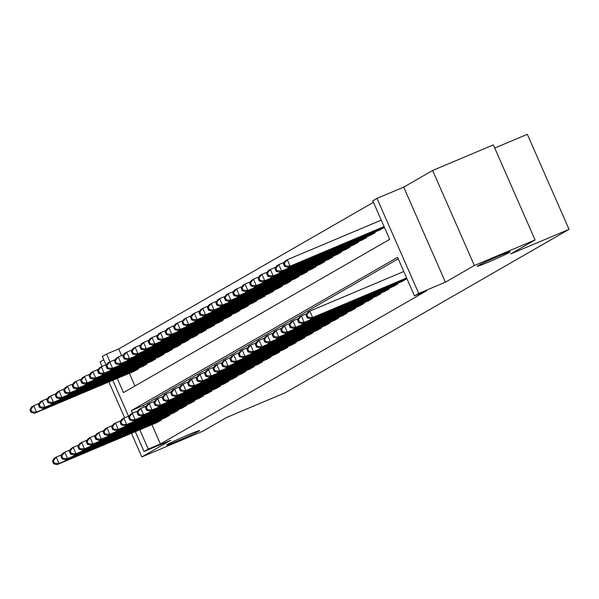 <?xml version="1.0" encoding="UTF-8"?>
<svg xmlns="http://www.w3.org/2000/svg" width="599" height="599" viewBox="0 0 599 599"><rect width="100%" height="100%" fill="white"/><g stroke="black" fill="none" stroke-linecap="round" stroke-linejoin="round"><path stroke-width="0.9" d="M488.327 262.152A17.97 0.719 -23.7 0 1 477.283 266.263A17.97 0.719 -23.7 0 1 499.139 255.93A17.97 0.719 -23.7 0 1 510.183 251.82A17.97 0.719 -23.7 0 1 488.327 262.152M177.738 440.931A17.97 0.719 -23.7 0 1 166.694 445.035A17.97 0.719 -23.7 0 1 188.558 434.702A17.97 0.719 -23.7 0 1 199.602 430.591A17.97 0.719 -23.7 0 1 177.738 440.931M117.247 378.418L123.469 392.592L389.679 239.353L372.773 200.822L376.996 198.396L418.716 293.428L414.486 295.861L397.579 257.33L131.361 410.57L132.514 413.198M403.704 187.135L445.424 282.174L474.371 265.514L535.072 239.929L493.351 144.891L432.65 170.475L403.704 187.135L376.996 198.396M494.744 148.05L527.33 134.311L569.05 229.35L285.087 392.802L226.811 417.361L202.514 431.347L141.813 456.932L170.76 440.272L144.045 451.526L135.329 431.669M103.769 359.782L100.093 361.893L102.092 366.446M105.978 364.806L102.332 356.495L106.555 354.061L109.961 361.826M373.424 202.32L118.692 348.94L106.555 354.061M474.371 265.514L432.65 170.475M108.891 381.937L124.644 417.817M131.443 433.309L141.813 456.932M401.045 281.904L406.197 279.179L405.92 278.542M392.592 286.771L397.751 284.038L397.474 283.409M384.139 291.631L389.298 288.905L389.021 288.276M375.693 296.498L380.844 293.772L380.567 293.136M367.239 301.364L372.398 298.631L372.114 298.002M358.786 306.224L363.945 303.498L363.668 302.869M350.34 311.091L355.492 308.365L355.214 307.729M341.887 315.958L347.038 313.232L346.761 312.596M333.433 320.817L338.592 318.091L338.315 317.463M324.98 325.684L330.139 322.958L329.862 322.329M316.534 330.551L321.685 327.825L321.408 327.189M308.081 335.41L313.232 332.685L312.955 332.056M299.627 340.277L304.786 337.551L304.509 336.923M291.181 345.144L296.333 342.418L296.056 341.782M282.728 350.011L287.879 347.278L287.602 346.649M274.275 354.87L279.433 352.145L279.156 351.516M265.821 359.737L270.98 357.011L270.703 356.375M257.375 364.604L262.527 361.871L262.25 361.242M248.922 369.463L254.073 366.738L253.796 366.109M240.469 374.33L245.627 371.605L245.35 370.968M232.023 379.197L237.174 376.472L236.897 375.835M223.569 384.056L228.721 381.331L228.444 380.702M215.116 388.923L220.275 386.198L219.998 385.569M206.662 393.79L211.821 391.065L211.544 390.428M198.217 398.649L203.368 395.924L203.091 395.295M189.763 403.516L194.915 400.791L194.638 400.162M181.31 408.383L186.469 405.658L186.192 405.021M172.856 413.25L178.015 410.517L177.738 409.888M164.411 418.109L169.562 415.384L169.285 414.755M118.692 348.94L121.619 355.611M129.384 373.297L134.955 385.981M133.405 371.605L138.564 368.879L138.287 368.25M141.858 366.738L147.017 364.012L146.74 363.383M150.312 361.878L155.463 359.153L155.186 358.516M158.757 357.011L163.916 354.286L163.639 353.65M167.211 352.145L172.37 349.419L172.093 348.79M175.664 347.285L180.816 344.552L180.539 343.923M184.118 342.418L189.269 339.693L188.992 339.056M192.564 337.551L197.722 334.826L197.445 334.197M201.017 332.692L206.176 329.959L205.899 329.33M209.47 327.825L214.622 325.1L214.345 324.463M217.924 322.958L223.075 320.233L222.798 319.604M226.37 318.091L231.528 315.366L231.251 314.737M234.823 313.232L239.974 310.507L239.697 309.87M243.276 308.365L248.428 305.64L248.151 305.011M251.722 303.498L256.881 300.773L256.604 300.144M260.176 298.639L265.335 295.913L265.058 295.277M268.629 293.772L273.78 291.047L273.503 290.41M277.082 288.905L282.234 286.18L281.957 285.551M285.528 284.046L290.687 281.313L290.41 280.684M293.982 279.179L299.133 276.453L298.856 275.817M302.435 274.312L307.587 271.587L307.309 270.958M310.881 269.445L316.04 266.72L315.763 266.091M319.334 264.586L324.493 261.86L324.216 261.224M327.788 259.719L332.939 256.993L332.662 256.365M336.241 254.852L341.393 252.127L341.116 251.498M344.687 249.993L349.846 247.267L349.569 246.631M353.14 245.126L358.299 242.4L358.015 241.764M361.594 240.259L366.745 237.533L366.468 236.904M370.04 235.4L375.199 232.667L374.922 232.038M378.493 230.533L383.652 227.807L383.375 227.171M151.936 424.669L160.412 443.979L426.63 290.747L414.486 295.861M398.23 258.828L143.498 405.448L144.172 406.983M155.957 422.976L161.116 420.251L160.839 419.614M445.424 282.174L418.716 293.428M160.412 443.979L148.275 449.093L144.045 451.526M535.072 239.929L510.775 253.909L569.05 229.35M128.53 416.178L112.777 380.298M139.799 429.79L148.275 449.093M143.498 405.448L131.361 410.57M52.502 461.155L53.625 463.723L54.472 463.237L53.348 460.668L52.502 461.155L54.18 458.265L56.291 457.044L59.106 463.469L159.633 421.104M54.472 463.237L59.106 463.469L56.995 464.689L157.522 422.317M53.348 460.668L56.291 457.044L61.877 454.693M53.625 463.723L56.995 464.689M29.95 409.783L31.081 412.352L31.919 411.865L30.796 409.297L29.95 409.783L31.627 406.893L33.739 405.68L36.561 412.097L34.443 413.317L134.97 370.946M39.332 403.322L33.739 405.68L30.796 409.297M137.081 369.733L36.561 412.097L31.919 411.865M34.443 413.317L31.081 412.352M60.948 456.288L62.079 458.856L62.925 458.377L61.794 455.802L60.948 456.288L62.625 453.398L64.744 452.185L67.56 458.602L168.087 416.238M62.925 458.377L67.56 458.602L65.448 459.822L165.975 417.451M61.794 455.802L64.744 452.185L70.33 449.827M62.079 458.856L65.448 459.822M69.402 451.429L70.532 453.997L71.378 453.51L70.248 450.942L69.402 451.429L71.079 448.539L73.19 447.318L76.013 453.743L176.533 411.371M71.378 453.51L76.013 453.743L73.902 454.955L174.421 412.591M70.248 450.942L73.19 447.318L78.783 444.967M70.532 453.997L73.902 454.955M77.855 446.562L78.978 449.13L79.824 448.644L78.701 446.075L77.855 446.562L79.532 443.672L81.644 442.451L84.459 448.876L184.986 406.504M79.824 448.644L84.459 448.876L82.348 450.089L182.875 407.724M78.701 446.075L81.644 442.451L87.229 440.1M78.978 449.13L82.348 450.089M86.308 441.695L87.432 444.263L88.278 443.777L87.147 441.208L86.308 441.695L87.986 438.805L90.097 437.592L92.912 444.009L193.44 401.644M88.278 443.777L92.912 444.009L90.801 445.229L191.328 402.857M87.147 441.208L90.097 437.592L95.683 435.233M87.432 444.263L90.801 445.229M38.403 404.924L39.527 407.492L40.373 407.006L39.249 404.437L38.403 404.924L40.081 402.026L42.192 400.813L45.007 407.238L42.896 408.451L143.423 366.079M47.778 398.455L42.192 400.813L39.249 404.437M145.535 364.866L45.007 407.238L40.373 407.006M42.896 408.451L39.527 407.492M46.849 400.057L47.98 402.625L48.826 402.139L47.695 399.57L46.849 400.057L48.526 397.167L50.645 395.946L53.461 402.371L51.349 403.584L151.876 361.219M56.231 393.595L50.645 395.946L47.695 399.57M153.988 359.999L53.461 402.371L48.826 402.139M51.349 403.584L47.98 402.625M55.303 395.19L56.433 397.758L57.279 397.272L56.149 394.704L55.303 395.19L56.98 392.3L59.091 391.087L61.914 397.504L59.803 398.724L160.322 356.353M64.685 388.729L59.091 391.087L56.149 394.704M162.434 355.14L61.914 397.504L57.279 397.272M59.803 398.724L56.433 397.758M63.756 390.323L64.879 392.899L65.725 392.412L64.602 389.844L63.756 390.323L65.433 387.433L67.545 386.22L70.368 392.637L68.249 393.857L168.776 351.486M73.13 383.862L67.545 386.22L64.602 389.844M170.887 350.273L70.368 392.637L65.725 392.412M68.249 393.857L64.879 392.899M94.754 436.836L95.885 439.404L96.731 438.917L95.6 436.349L94.754 436.836L96.432 433.938L98.543 432.725L101.366 439.149L201.893 396.778M96.731 438.917L101.366 439.149L99.254 440.362L199.774 397.991M95.6 436.349L98.543 432.725L104.136 430.367M95.885 439.404L99.254 440.362M72.209 385.464L73.333 388.032L74.179 387.546L73.048 384.977L72.209 385.464L73.887 382.574L75.998 381.353L78.813 387.778L76.702 388.991L177.229 346.626M81.584 379.002L75.998 381.353L73.048 384.977M179.341 345.406L78.813 387.778L74.179 387.546M76.702 388.991L73.333 388.032M103.208 431.969L104.338 434.537L105.177 434.05L104.054 431.482L103.208 431.969L104.885 429.079L106.996 427.858L109.819 434.282L210.339 391.911M105.177 434.05L109.819 434.282L107.7 435.495L208.227 393.131M104.054 431.482L106.996 427.858L112.59 425.507M104.338 434.537L107.7 435.495M80.655 380.597L81.786 383.165L82.632 382.679L81.501 380.11L80.655 380.597L82.333 377.707L84.444 376.486L87.267 382.911L85.155 384.124L185.675 341.759M90.037 374.135L84.444 376.486L81.501 380.11M187.794 340.539L87.267 382.911L82.632 382.679M85.155 384.124L81.786 383.165M111.661 427.102L112.784 429.67L113.63 429.184L112.507 426.615L111.661 427.102L113.338 424.212L115.45 422.999L118.265 429.416L218.792 387.051M113.63 429.184L118.265 429.416L116.154 430.636L216.681 388.264M112.507 426.615L115.45 422.999L121.035 420.64M112.784 429.67L116.154 430.636M89.109 375.73L90.239 378.298L91.078 377.812L89.955 375.244L89.109 375.73L90.786 372.84L92.897 371.627L95.72 378.044L93.601 379.264L194.128 336.893M98.491 369.269L92.897 371.627L89.955 375.244M196.24 335.68L95.72 378.044L91.078 377.812M93.601 379.264L90.239 378.298M120.107 422.243L121.238 424.811L122.084 424.324L120.953 421.756L120.107 422.243L121.784 419.345L123.903 418.132L126.718 424.556L227.246 382.184M122.084 424.324L126.718 424.556L124.607 425.769L225.134 383.397M120.953 421.756L123.903 418.132L129.489 415.773M121.238 424.811L124.607 425.769M97.562 370.871L98.685 373.439L99.531 372.952L98.408 370.384L97.562 370.871L99.239 367.973L101.351 366.76L104.166 373.184L102.055 374.397L202.582 332.033M106.936 364.402L101.351 366.76L98.408 370.384M204.693 330.813L104.166 373.184L99.531 372.952M102.055 374.397L98.685 373.439M128.56 417.376L129.691 419.944L130.537 419.457L129.406 416.889L128.56 417.376L130.238 414.486L132.349 413.265L135.172 419.689L235.699 377.318M130.537 419.457L135.172 419.689L133.06 420.902L233.58 378.538M129.406 416.889L132.349 413.265L137.942 410.914M129.691 419.944L133.06 420.902M106.008 366.004L107.139 368.572L107.985 368.086L106.854 365.517L106.008 366.004L107.685 363.114L109.804 361.893L112.619 368.318L110.508 369.531L211.035 327.166M115.39 359.542L109.804 361.893L106.854 365.517M213.147 325.946L112.619 368.318L107.985 368.086M110.508 369.531L107.139 368.572M137.014 412.509L138.137 415.077L138.983 414.59L137.86 412.022L137.014 412.509L138.691 409.619L140.802 408.406L143.625 414.822L244.145 372.458M138.983 414.59L143.625 414.822L141.506 416.043L242.033 373.671M137.86 412.022L140.802 408.406L146.388 406.047M138.137 415.077L141.506 416.043M114.461 361.137L115.592 363.705L116.438 363.219L115.308 360.65L114.461 361.137L116.139 358.247L118.25 357.034L121.073 363.451L118.961 364.671L219.481 322.299M123.843 354.675L118.25 357.034L115.308 360.65M221.6 321.086L121.073 363.451L116.438 363.219M118.961 364.671L115.592 363.705M145.467 407.642L146.59 410.218L147.436 409.731L146.306 407.163L145.467 407.642L147.144 404.752L149.256 403.539L152.071 409.956L252.598 367.591M147.436 409.731L152.071 409.956L149.96 411.176L250.487 368.804M146.306 407.163L149.256 403.539L154.842 401.18M146.59 410.218L149.96 411.176M122.915 356.278L124.038 358.846L124.884 358.359L123.761 355.791L122.915 356.278L124.592 353.38L126.703 352.167L129.526 358.591L127.407 359.804L227.934 317.433M132.289 349.809L126.703 352.167L123.761 355.791M230.046 316.22L129.526 358.591L124.884 358.359M127.407 359.804L124.038 358.846M153.913 402.783L155.044 405.351L155.89 404.864L154.759 402.296L153.913 402.783L155.59 399.892L157.702 398.672L160.525 405.096L261.052 362.724M155.89 404.864L160.525 405.096L158.413 406.309L258.933 363.945M154.759 402.296L157.702 398.672L163.295 396.321M155.044 405.351L158.413 406.309M131.368 351.411L132.491 353.979L133.337 353.492L132.207 350.924L131.368 351.411L133.045 348.521L135.157 347.3L137.972 353.724L135.861 354.937L236.388 312.573M140.743 344.949L135.157 347.3L132.207 350.924M238.499 311.353L137.972 353.724L133.337 353.492M135.861 354.937L132.491 353.979M162.366 397.916L163.497 400.484L164.343 399.997L163.213 397.429L162.366 397.916L164.044 395.026L166.155 393.805L168.978 400.229L269.498 357.858M164.343 399.997L168.978 400.229L166.859 401.442L267.386 359.078M163.213 397.429L166.155 393.805L171.748 391.454M163.497 400.484L166.859 401.442M139.814 346.544L140.945 349.112L141.791 348.625L140.66 346.057L139.814 346.544L141.491 343.654L143.603 342.441L146.426 348.858L144.314 350.078L244.834 307.706M149.196 340.082L143.603 342.441L140.66 346.057M246.953 306.493L146.426 348.858L141.791 348.625M144.314 350.078L140.945 349.112M170.82 393.049L171.943 395.617L172.789 395.13L171.666 392.562L170.82 393.049L172.497 390.159L174.608 388.946L177.424 395.362L277.951 352.998M172.789 395.13L177.424 395.362L175.312 396.583L275.839 354.211M171.666 392.562L174.608 388.946L180.194 386.587M171.943 395.617L175.312 396.583M148.267 341.685L149.398 344.253L150.244 343.766L149.114 341.198L148.267 341.685L149.945 338.787L152.056 337.574L154.879 343.991L152.767 345.211L253.287 302.839M157.649 335.215L152.056 337.574L149.114 341.198M255.399 301.626L154.879 343.991L150.244 343.766M152.767 345.211L149.398 344.253M179.266 388.189L180.396 390.758L181.242 390.271L180.112 387.703L179.266 388.189L180.943 385.292L183.062 384.079L185.877 390.503L286.404 348.131M181.242 390.271L185.877 390.503L183.766 391.716L284.293 349.352M180.112 387.703L183.062 384.079L188.648 381.72M180.396 390.758L183.766 391.716M156.721 336.818L157.844 339.386L158.69 338.899L157.567 336.331L156.721 336.818L158.398 333.928L160.51 332.707L163.325 339.131L161.213 340.344L261.741 297.98M166.095 330.356L160.51 332.707L157.567 336.331M263.852 296.76L163.325 339.131L158.69 338.899M161.213 340.344L157.844 339.386M187.719 383.323L188.85 385.891L189.696 385.404L188.565 382.836L187.719 383.323L189.396 380.432L191.508 379.212L194.331 385.636L294.858 343.264M189.696 385.404L194.331 385.636L192.219 386.849L292.739 344.485M188.565 382.836L191.508 379.212L197.101 376.861M188.85 385.891L192.219 386.849M165.167 331.951L166.297 334.519L167.143 334.032L166.013 331.464L165.167 331.951L166.844 329.061L168.963 327.84L171.778 334.264L169.667 335.485L270.194 293.113M174.549 325.489L168.963 327.84L166.013 331.464M272.305 291.9L171.778 334.264L167.143 334.032M169.667 335.485L166.297 334.519M196.173 378.456L197.303 381.024L198.142 380.537L197.019 377.969L196.173 378.456L197.85 375.566L199.961 374.353L202.784 380.769L303.304 338.405M198.142 380.537L202.784 380.769L200.665 381.99L301.192 339.618M197.019 377.969L199.961 374.353L205.547 371.994M197.303 381.024L200.665 381.99M173.62 327.084L174.751 329.652L175.597 329.173L174.466 326.597L173.62 327.084L175.297 324.194L177.409 322.981L180.232 329.398L178.12 330.618L278.64 288.246M183.002 320.622L177.409 322.981L174.466 326.597M280.759 287.033L180.232 329.398L175.597 329.173M178.12 330.618L174.751 329.652M204.626 373.596L205.749 376.165L206.595 375.678L205.472 373.11L204.626 373.596L206.303 370.699L208.415 369.486L211.23 375.91L311.757 333.538M206.595 375.678L211.23 375.91L209.118 377.123L309.646 334.751M205.472 373.11L208.415 369.486L214 367.127M205.749 376.165L209.118 377.123M182.074 322.225L183.204 324.793L184.043 324.306L182.92 321.738L182.074 322.225L183.751 319.334L185.862 318.114L188.685 324.538L186.566 325.751L287.093 283.387M191.448 315.763L185.862 318.114L182.92 321.738M289.205 282.166L188.685 324.538L184.043 324.306M186.566 325.751L183.204 324.793M213.072 368.729L214.202 371.298L215.048 370.811L213.918 368.243L213.072 368.729L214.749 365.839L216.868 364.619L219.683 371.043L320.21 328.671M215.048 370.811L219.683 371.043L217.572 372.256L318.099 329.892M213.918 368.243L216.868 364.619L222.454 362.268M214.202 371.298L217.572 372.256M190.527 317.358L191.65 319.926L192.496 319.439L191.373 316.871L190.527 317.358L192.204 314.468L194.316 313.247L197.131 319.671L195.019 320.884L295.547 278.52M199.901 310.896L194.316 313.247L191.373 316.871M297.658 277.3L197.131 319.671L192.496 319.439M195.019 320.884L191.65 319.926M221.525 363.863L222.656 366.431L223.502 365.944L222.371 363.376L221.525 363.863L223.202 360.972L225.314 359.759L228.137 366.176L328.656 323.812M223.502 365.944L228.137 366.176L226.025 367.397L326.545 325.025M222.371 363.376L225.314 359.759L230.907 357.401M222.656 366.431L226.025 367.397M198.973 312.491L200.103 315.059L200.95 314.572L199.819 312.004L198.973 312.491L200.65 309.601L202.769 308.388L205.584 314.804L203.473 316.025L304 273.653M208.355 306.029L202.769 308.388L199.819 312.004M306.111 272.44L205.584 314.804L200.95 314.572M203.473 316.025L200.103 315.059M229.979 359.003L231.102 361.571L231.948 361.085L230.825 358.516L229.979 359.003L231.656 356.106L233.767 354.893L236.583 361.309L337.11 318.945M231.948 361.085L236.583 361.309L234.471 362.53L334.998 320.158M230.825 358.516L233.767 354.893L239.353 352.534M231.102 361.571L234.471 362.53M207.426 307.631L208.557 310.2L209.403 309.713L208.272 307.145L207.426 307.631L209.103 304.734L211.215 303.521L214.038 309.945L211.926 311.158L312.446 268.786M216.808 301.162L211.215 303.521L208.272 307.145M314.557 267.573L214.038 309.945L209.403 309.713M211.926 311.158L208.557 310.2M238.432 354.136L239.555 356.704L240.401 356.218L239.271 353.65L238.432 354.136L240.102 351.246L242.221 350.026L245.036 356.45L345.563 314.078M240.401 356.218L245.036 356.45L242.924 357.663L343.452 315.299M239.271 353.65L242.221 350.026L247.806 347.675M239.555 356.704L242.924 357.663M215.88 302.765L217.003 305.333L217.849 304.846L216.726 302.278L215.88 302.765L217.557 299.874L219.668 298.654L222.484 305.078L220.372 306.291L320.899 263.927M225.254 296.303L219.668 298.654L216.726 302.278M323.011 262.706L222.484 305.078L217.849 304.846M220.372 306.291L217.003 305.333M246.878 349.269L248.008 351.838L248.855 351.351L247.724 348.783L246.878 349.269L248.555 346.379L250.667 345.159L253.489 351.583L354.016 309.219M248.855 351.351L253.489 351.583L251.378 352.804L351.898 310.432M247.724 348.783L250.667 345.159L256.26 342.808M248.008 351.838L251.378 352.804M224.333 297.898L225.456 300.466L226.302 299.979L225.172 297.411L224.333 297.898L226.003 295.007L228.122 293.795L230.937 300.211L228.825 301.432L329.353 259.06M233.707 291.436L228.122 293.795L225.172 297.411M331.464 257.847L230.937 300.211L226.302 299.979M228.825 301.432L225.456 300.466M255.331 344.403L256.462 346.978L257.3 346.492L256.177 343.916L255.331 344.403L257.008 341.512L259.12 340.299L261.943 346.716L362.462 304.352M257.3 346.492L261.943 346.716L259.824 347.937L360.351 305.565M256.177 343.916L259.12 340.299L264.713 337.941M256.462 346.978L259.824 347.937M232.779 293.038L233.909 295.607L234.756 295.12L233.625 292.552L232.779 293.038L234.456 290.141L236.568 288.928L239.39 295.352L237.279 296.565L337.799 254.193M242.161 286.569L236.568 288.928L233.625 292.552M339.918 252.98L239.39 295.352L234.756 295.12M237.279 296.565L233.909 295.607M263.785 339.543L264.908 342.111L265.754 341.625L264.631 339.056L263.785 339.543L265.462 336.653L267.573 335.433L270.389 341.857L370.916 299.485M265.754 341.625L270.389 341.857L268.277 343.07L368.804 300.705M264.631 339.056L267.573 335.433L273.159 333.081M264.908 342.111L268.277 343.07M272.231 334.676L273.361 337.244L274.207 336.758L273.077 334.19L272.231 334.676L273.908 331.786L276.027 330.566L278.842 336.99L379.369 294.618M274.207 336.758L278.842 336.99L276.731 338.203L377.258 295.839M273.077 334.19L276.027 330.566L281.612 328.215M273.361 337.244L276.731 338.203M280.684 329.809L281.815 332.378L282.661 331.891L281.53 329.323L280.684 329.809L282.361 326.919L284.473 325.706L287.295 332.123L387.815 289.759M282.661 331.891L287.295 332.123L285.184 333.344L385.704 290.972M281.53 329.323L284.473 325.706L290.066 323.348M281.815 332.378L285.184 333.344M241.232 288.171L242.363 290.74L243.201 290.253L242.078 287.685L241.232 288.171L242.909 285.281L245.021 284.061L247.844 290.485L245.725 291.698L346.252 249.334M250.614 281.71L245.021 284.061L242.078 287.685M348.363 248.113L247.844 290.485L243.201 290.253M245.725 291.698L242.363 290.74M249.686 283.305L250.809 285.873L251.655 285.386L250.532 282.818L249.686 283.305L251.363 280.414L253.474 279.201L256.29 285.618L254.178 286.839L354.705 244.467M259.06 276.843L253.474 279.201L250.532 282.818M356.817 243.254L256.29 285.618L251.655 285.386M254.178 286.839L250.809 285.873M258.132 278.438L259.262 281.013L260.108 280.527L258.978 277.958L258.132 278.438L259.809 275.547L261.928 274.335L264.743 280.751L262.632 281.972L363.159 239.6M267.513 271.976L261.928 274.335L258.978 277.958M365.27 238.387L264.743 280.751L260.108 280.527M262.632 281.972L259.262 281.013M289.137 324.95L290.26 327.518L291.107 327.032L289.983 324.463L289.137 324.95L290.815 322.052L292.926 320.839L295.741 327.264L396.268 284.892M291.107 327.032L295.741 327.264L293.63 328.477L394.157 286.105M289.983 324.463L292.926 320.839L298.512 318.481M290.26 327.518L293.63 328.477M266.585 273.578L267.716 276.146L268.562 275.66L267.431 273.092L266.585 273.578L268.262 270.688L270.374 269.468L273.196 275.892L271.085 277.105L371.605 234.741M275.967 267.117L270.374 269.468L267.431 273.092M373.716 233.52L273.196 275.892L268.562 275.66M271.085 277.105L267.716 276.146M297.591 320.083L298.714 322.651L299.56 322.165L298.429 319.596L297.591 320.083L299.268 317.193L301.379 315.973L304.195 322.397L404.722 280.025M299.56 322.165L304.195 322.397L302.083 323.61L402.61 281.245M298.429 319.596L301.379 315.973L306.965 313.621M298.714 322.651L302.083 323.61M275.038 268.711L276.161 271.28L277.008 270.793L275.884 268.225L275.038 268.711L276.716 265.821L278.827 264.601L281.642 271.025L279.531 272.238L380.058 229.874M284.413 262.25L278.827 264.601L275.884 268.225M382.169 228.653L281.642 271.025L277.008 270.793M279.531 272.238L276.161 271.28M306.037 315.216L307.167 317.784L308.013 317.298L306.883 314.73L306.037 315.216L307.714 312.326L309.825 311.113L312.648 317.53L406.616 277.929M308.013 317.298L312.648 317.53L310.537 318.75L406.736 278.198M306.883 314.73L309.825 311.113L403.793 271.504M307.167 317.784L310.537 318.75M283.492 263.845L284.615 266.413L285.461 265.926L284.33 263.358L283.492 263.845L285.169 260.954L287.28 259.741L290.096 266.158L287.984 267.379L384.184 226.834M381.249 220.133L287.28 259.741L284.33 263.358M384.064 226.557L290.096 266.158L285.461 265.926M287.984 267.379L284.615 266.413"/></g></svg>
